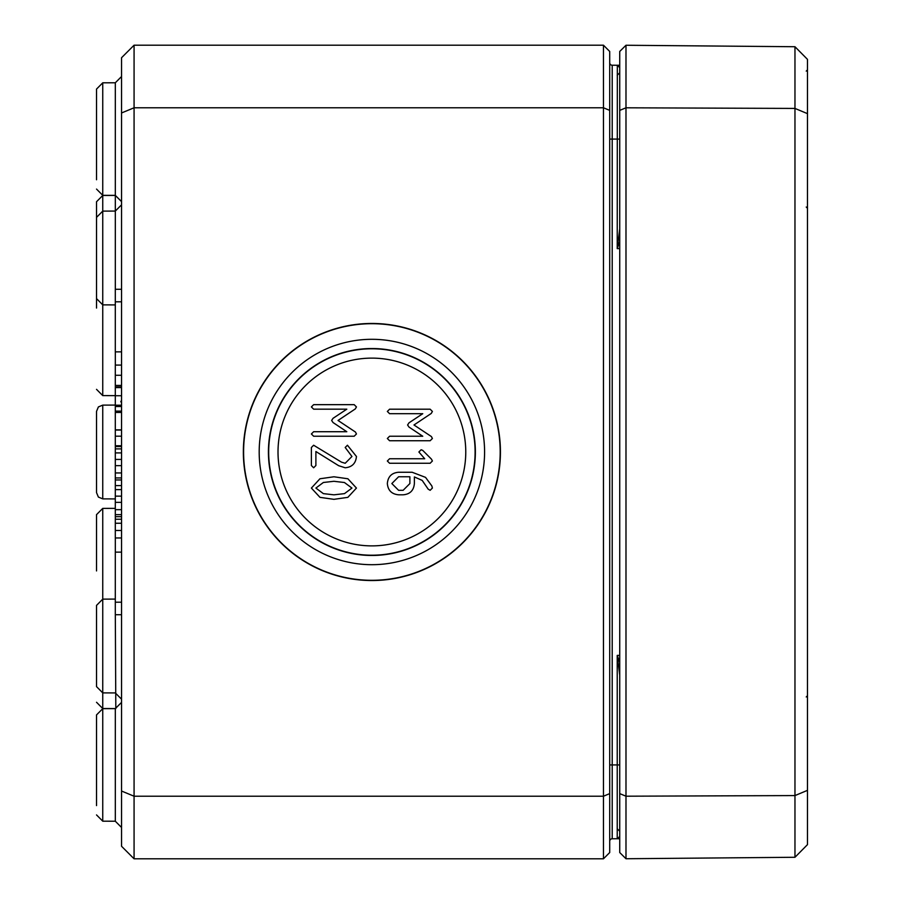<?xml version="1.0" encoding="UTF-8"?>
<svg xmlns="http://www.w3.org/2000/svg" width="904" height="904" viewBox="0 0 904 904"><rect width="100%" height="100%" fill="white"/><g stroke="black" fill="none" stroke-linecap="round" stroke-linejoin="round"><path stroke-width="1.36" d="M333.938 494.827L323.361 493.629L315.892 488.07L323.361 482.487L333.938 481.29L344.447 482.521L351.95 488.07L344.481 493.629L333.938 494.827M311.383 488.07L319.982 497.347L333.938 499.336L347.859 497.347L356.447 488.07L347.893 478.77L333.938 476.781L319.937 478.77L311.383 488.07M313.643 436.225L354.198 436.225L356.447 433.976L355.475 432.055L338.028 420.462L355.317 408.913L356.447 406.924L354.198 404.664L313.643 404.664L311.383 406.924L313.643 409.173L346.808 409.173L333.034 418.326L331.644 420.462L333.034 422.53L346.808 431.716L313.643 431.716L311.383 433.976L313.643 436.225M409.885 476.758L409.885 483.55L403.127 490.307L398.596 490.307L391.839 483.55L398.596 476.758L409.885 476.758M428.191 489.177L430.146 490.307L432.394 488.058L431.875 485.99L425.535 477.368L412.134 472.261L398.517 472.261C391.692 472.871 387.963 476.634 387.341 483.55C387.963 490.409 391.714 494.16 398.596 494.804L403.127 494.804C410.009 494.239 413.761 490.488 414.382 483.55L414.382 476.95L422.191 480.397L428.191 489.177M389.59 440.745L430.146 440.745L432.394 438.496L431.423 436.575L413.976 424.982L431.276 413.433L432.394 411.444L430.146 409.196L389.59 409.196L387.341 411.444L389.59 413.693L422.756 413.693L408.981 422.846L407.591 424.982L408.981 427.05L422.756 436.236L389.59 436.236L387.341 438.496L389.59 440.745M418.891 452L424.71 458.757L389.59 458.757L387.341 461.006L389.59 463.255L430.146 463.255L432.394 461.006L431.502 459.198L422.722 450.384L421.14 449.751L418.891 452M338.706 465.718L345.192 467.775C352.04 467.142 355.792 463.379 356.447 456.486L347.441 445.231L345.192 447.48L351.95 456.486L345.192 463.277L341.475 462.147L313.643 445.231L311.383 447.48L311.383 465.526L313.643 467.775L315.892 465.526L315.892 451.525L338.706 465.718M278.014 452A93.88 93.88 0 0 0 371.894 545.88A93.88 93.88 0 0 0 465.763 452A93.88 93.88 0 0 0 371.894 358.12A93.88 93.88 0 0 0 278.014 452M500.432 452A128.537 128.537 0 0 1 371.894 580.537A128.537 128.537 0 0 1 243.357 452A128.537 128.537 0 0 1 371.894 323.462A128.537 128.537 0 0 1 500.432 452M500.194 452A128.3 128.3 0 0 0 371.894 323.7A128.3 128.3 0 0 0 243.594 452A128.3 128.3 0 0 0 371.894 580.3A128.3 128.3 0 0 0 500.194 452M259.188 452A112.695 112.695 0 0 0 371.894 564.695A112.695 112.695 0 0 0 484.589 452A112.695 112.695 0 0 0 371.894 339.305A112.695 112.695 0 0 0 259.188 452M268.68 452A103.214 103.214 0 0 0 371.894 555.214A103.214 103.214 0 0 0 475.108 452A103.214 103.214 0 0 0 371.894 348.786A103.214 103.214 0 0 0 268.68 452M475.368 452A103.474 103.474 0 0 1 371.894 555.474A103.474 103.474 0 0 1 268.42 452A103.474 103.474 0 0 1 371.894 348.526A103.474 103.474 0 0 1 475.368 452M617.342 838.742L619.726 838.742M609.714 764.92L612.211 764.92L612.211 838.765A2.509 2.509 0 0 0 609.714 841.262A2.509 2.509 0 0 1 612.211 838.765L617.229 838.742A2.509 2.509 0 0 0 619.726 836.245L617.816 838.675A2.509 2.509 0 0 0 619.726 836.245A2.509 2.509 0 0 1 617.229 838.742L619.726 838.132M619.726 662.27L617.229 655.4L619.726 675.231M619.726 228.768L617.229 248.6L619.726 241.707M619.726 65.868L617.229 65.257L619.726 65.257M617.681 65.291L619.726 67.755L619.104 66.071M617.342 65.257L617.229 248.6L619.726 248.6M609.714 139.08L612.211 139.08L612.211 65.235A2.509 2.509 0 0 1 609.714 62.738A2.509 2.509 0 0 0 612.211 65.235L617.229 65.257A2.509 2.509 0 0 1 619.726 67.755M609.714 110.378L609.714 51.46L603.454 45.2L603.454 796.221L134.075 796.221L134.075 45.2L121.554 57.72L121.554 112.966L134.075 107.779L603.454 107.779L609.714 110.378L609.714 852.54L603.454 858.8L134.075 858.8L134.075 796.221L121.554 791.034L121.554 846.28L134.075 858.8M96.525 179.76L96.525 89.078L96.525 179.76M96.525 805.6L96.525 714.917L96.525 805.6M121.554 112.966L121.554 791.034M609.714 793.622L603.454 796.221L603.454 858.8M603.454 45.2L134.075 45.2M115.294 599.092L102.751 599.137L96.525 605.397L96.525 686.622L102.751 692.882L102.751 508.387L115.294 508.353M96.525 257.99L96.525 217.378L96.525 298.602L102.751 304.863L102.751 195.467L115.316 195.422L115.316 289.28L121.554 289.28M102.751 405.128L98.378 406.936L96.525 411.388L96.525 492.612L98.378 497.064L102.751 498.872L102.751 405.128L115.294 405.082M102.751 195.467L96.525 201.728L96.525 308.061M96.525 570.932L96.525 514.647L102.751 508.387M121.554 385.409L115.294 385.409L115.294 365.08L121.554 365.08M121.554 445.751L115.294 445.751L115.294 446.553L121.554 446.553M115.294 445.751L115.294 411.117L121.554 411.117M121.554 516.67L115.294 516.67L115.294 485.595L121.554 485.595M115.294 489.618L121.554 489.618M115.294 502.364L121.554 502.364M115.294 514.658L121.554 514.658M115.294 485.595L115.294 448.881L121.554 448.881M115.294 452.904L121.554 452.904M115.294 465.65L121.554 465.65M115.294 477.945L121.554 477.945M115.294 479.956L121.554 479.956M115.294 412.427L121.554 412.427M115.294 411.422L121.554 411.422M115.294 429.863L121.554 429.863M115.294 430.044L121.554 430.044M115.294 411.117L115.294 386.923L121.554 386.923M115.294 387.59L121.554 387.59M115.294 405.207L121.554 405.207M115.294 406.529L121.554 406.529M121.554 523.246L115.294 523.246L115.294 537.959L121.554 537.959M115.294 523.246L115.294 519.235L121.554 519.235M121.554 614.72L115.294 614.72L115.294 552.141L121.554 552.141M115.294 602.2L121.554 602.2M121.554 351.859L115.294 351.859L115.294 289.28M115.294 301.8L121.554 301.8M625.986 45.256L619.726 51.46L619.726 852.54L625.986 858.743L794.966 857.274L794.966 795.576L807.475 790.356L807.475 59.359L794.966 46.725L794.966 795.576L625.986 796.198L625.986 45.256L794.966 46.725M794.966 857.274L807.475 844.641L807.475 790.356M807.475 113.644L794.966 108.423L625.986 107.802L619.726 110.378M625.986 858.743L625.986 796.198L619.726 793.622M619.726 764.92L617.229 764.92L617.229 655.4L619.726 655.4M619.726 139.08L612.211 139.08L612.211 764.92L617.229 764.92L617.229 838.742M612.211 65.235A2.509 2.509 0 0 1 609.714 62.738M115.316 821.227L102.751 821.182L96.525 814.922L102.751 821.182L102.751 708.657L115.316 708.623L115.316 821.227L121.554 827.488M115.316 195.377L102.751 195.343L96.525 189.083L102.751 195.343L102.751 82.818L96.525 89.078L102.751 82.818L115.316 82.772L115.316 195.377L121.554 201.637M115.316 614.72L115.814 708.6M115.316 446.553L115.316 448.881M115.316 516.67L115.316 519.235M115.316 537.959L115.316 552.141M115.316 708.578L102.751 708.533L102.751 692.882L115.316 692.927L121.554 699.187M115.316 351.859L115.316 365.08M115.316 385.409L115.316 386.923M115.294 395.647L102.751 395.613L102.751 304.863L115.294 304.908M115.294 375.262L121.554 375.262M115.294 436.191L121.554 436.191M115.294 496.138L121.554 496.138M115.294 509.664L121.554 509.664M115.294 459.424L121.554 459.424M115.294 472.95L121.554 472.95M115.294 395.726L121.554 395.726M115.294 530.49L121.554 530.49M617.59 838.72L619.466 837.398M619.24 837.771L618.279 838.516M617.59 65.28L619.466 66.602M619.24 66.229L618.279 65.483M617.24 828.742L619.726 831.239L617.24 828.742M617.24 75.258L619.726 72.761M102.751 708.657L96.525 714.917L102.751 708.657M115.316 708.623L121.554 702.363M115.316 82.772L121.554 76.512M121.554 204.812L115.316 211.073L102.751 211.118L96.525 217.378M120.774 401.851L121.204 400.879M102.751 498.872L115.294 498.918M102.751 708.533L96.525 702.272M102.751 395.613L96.525 389.353M806.244 696.95L807.475 695.707M806.244 71.111L807.475 69.857M806.244 207.05L807.475 208.293"/></g></svg>
